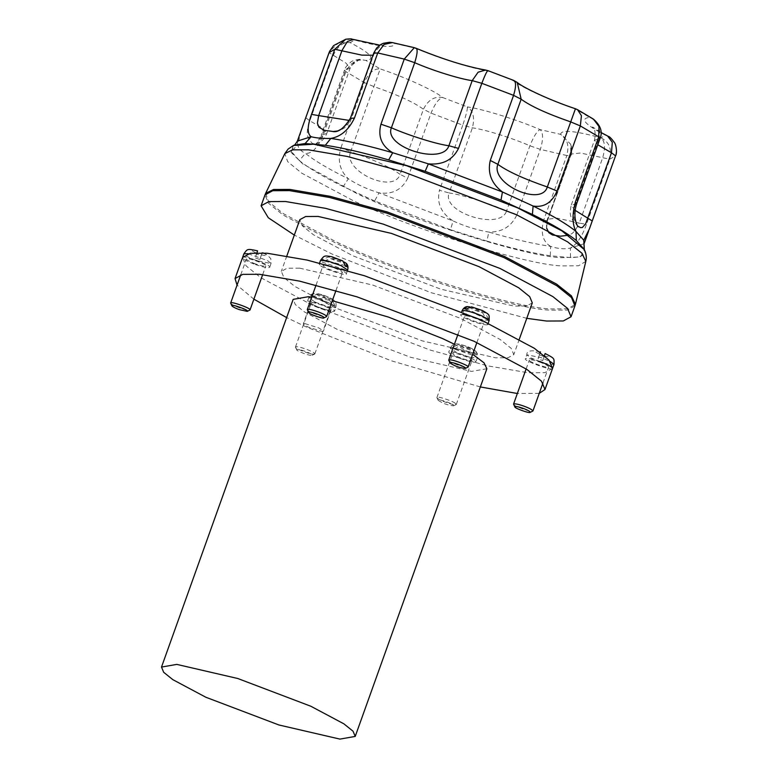 <?xml version="1.0" encoding="UTF-8"?>
<svg xmlns="http://www.w3.org/2000/svg" width="778" height="778" viewBox="0 0 778 778"><rect width="100%" height="100%" fill="white"/><g stroke="black" fill="none" stroke-linecap="round" stroke-linejoin="round"><path stroke-width="0.58" stroke-dasharray="3.89 2.92" d="M312.445 302.535L310.85 302.807C310.616 304.976 329.804 311.852 331 310.023C333.159 309.197 316.86 302.603 312.445 302.535M304.898 323.599L318.844 327.946L323.454 331.088L321.868 331.37L307.923 327.013L303.313 323.872L304.898 323.599M526.774 318.328L431.304 292.752L332.089 254.075L294.317 235.092M584.249 249.475L584.025 248.999L584.249 249.475C586.398 254.717 581.827 257.401 570.517 257.528L570.352 248.085L584.084 243.728M570.517 257.528L550.309 255.797L550.61 246.393C557.972 248.824 564.556 249.388 570.352 248.085C576.702 244.593 582.08 236.668 586.486 224.317L579.299 223.101L602.61 157.983C605.585 147.927 605.031 141.207 600.947 137.823C609.125 141.888 612.082 149.016 609.796 159.208L586.486 224.317M550.309 255.797C533.095 253.22 511.982 248.338 486.979 241.141L488.749 232.068C513.179 239.099 533.796 243.874 550.61 246.393M486.979 241.141L450.481 229.743L453.097 220.942C464.826 226.31 476.71 230.016 488.749 232.068C502.18 232.272 511.603 226.417 517.02 214.504L506.566 210.906L529.886 145.787C533.854 136.082 537.277 130.694 540.136 129.615C543.316 132.756 543.375 139.35 540.34 149.386L517.02 214.504M450.481 229.743L374.646 200.957L379.012 192.827L453.097 220.942C441.058 213.182 436.507 202.951 439.453 190.289L449.091 192.963C441.136 212.491 500.585 231.037 506.566 210.906C488.856 203.116 461.266 194.5 449.091 192.963L472.402 127.845C474.901 117.682 473.228 110.7 467.384 106.907C483.488 109.212 517.38 119.793 540.136 129.615L560.675 134.37L570.702 144.222L570.78 155.26L547.469 220.369L546.477 225.494L546.642 228.129L547.391 219.24L557.048 218.122L579.299 223.101L575.175 230.609L572.083 233.507L568.699 235.228M374.646 200.957L343.244 186.584L348.34 178.775C357.296 184.687 367.517 189.365 379.012 192.827C392.355 194.695 401.925 189.822 407.711 178.24L400.106 174.369L423.426 109.251C428.104 99.915 434.562 96.025 442.799 97.571C438.996 98.261 435.077 103.445 431.022 113.121L407.711 178.24M343.244 186.584C322.977 176.596 308.341 167.912 299.316 160.531L305.443 153.334C314.254 160.54 328.549 169.021 348.34 178.775C339.743 170.606 337.282 160.229 340.959 147.674L350.645 151.72C342.495 171.043 393.658 194.461 400.106 174.369C390.673 167.426 374.189 159.869 350.645 151.72L380.199 68.902C405.396 77.285 434.562 90.637 442.799 97.571L467.384 106.907C467.636 109.134 466.1 115.222 462.764 125.17L431.022 113.121L423.426 109.251C413.993 102.307 397.5 94.76 373.955 86.601L364.269 82.556C368.568 72.996 373.878 68.445 380.199 68.902L365.952 60.46C357.296 58.603 350.606 62.337 345.889 71.654L322.569 136.763C317.259 148.345 311.54 153.879 305.423 153.354M299.316 160.531L291.4 151.584L297.702 144.591C298.363 148.345 300.94 151.263 305.443 153.334M305.744 117.76L309.809 120.804L307.485 128.992L307.184 134.672L308.759 139.262L312.552 143.736M315.284 144.309L318.669 141.625L321.392 137.084L345.597 69.777L359.64 59.332L365.952 60.46C376.017 59.293 370.756 53.351 350.168 42.625C343.166 41.808 337.477 46.165 333.12 55.695L309.809 120.804L322.714 128.244L326.789 133.427L321.197 135.246C317.521 142.462 315.518 145.496 315.187 144.348L315.284 144.309M297.381 141.081L297.702 144.591L301.631 129.206M350.479 118.081L347.912 123.235L343.079 128.049L337.545 130.665L332.196 131.365C345.267 130.344 346.745 126.153 350.586 119.462L349.439 120.444M600.101 138.231L599.002 138.698C601.258 128.506 598.126 121.397 589.617 117.381L593.41 119.102M578.112 226.379L575.632 223.481L574.047 218.599L573.901 212.161L574.961 206.131L599.002 138.698L594.499 140.166L597.786 144.757M550.61 246.412C542.859 241.676 540.496 233.089 543.53 220.641L566.851 155.522L570.809 155.522C572.083 154.326 572.054 150.562 570.702 144.222C571.684 144.698 571.674 147.995 570.702 154.132L580.359 153.013L609.796 159.208L615.544 155.833C617.693 145.719 614.309 138.844 605.401 135.207L607.56 135.946M577.48 109.64L575.477 108.764M517.234 82.468L513.655 80.406M488.02 70.672L485.647 70.059M416.074 48.265L414.314 47.672M392.413 42.596L394.903 43.471C385.616 40.738 378.594 43.986 373.819 53.215L350.499 118.334L373.897 54.343L373.819 52.894M353.319 39.415L354.622 40.018L345.782 39.211M340.959 147.674L364.269 82.556L345.889 71.654L344.508 70.137L350.1 68.308L346.025 63.125L329.055 52.641L329.571 51.387L338.537 42.916L350.168 42.625L354.622 40.018C381.23 47.205 394.66 48.353 394.903 43.471L415.433 48.217C438.189 58.039 472.081 68.62 488.185 70.934L512.78 80.27C521.007 87.194 550.172 100.547 575.38 108.93L589.617 117.381C579.552 118.538 584.813 124.48 605.401 135.207L600.947 137.823C574.339 130.626 560.909 129.479 560.675 134.37C567.23 138.29 569.292 145.35 566.851 155.522L540.34 149.386L529.886 145.787C512.177 137.998 484.587 129.391 472.402 127.845L462.764 125.17L439.453 190.289M532.298 302.895L526.492 306.046L513.957 306.094L440.756 289.153L353.086 255.874L313.446 234.771L302.447 225.912L299.841 219.659M299.666 268.157L287.14 268.216L281.325 271.366L283.941 277.62L294.94 286.479L334.569 307.582L422.24 340.861L495.44 357.802L507.976 357.754L513.791 354.603L511.175 348.349L500.176 339.49L460.547 318.377L372.876 285.108L299.666 268.157M539.251 393.337L517.341 393.503M480.357 386.948L391.081 360.71L306.036 326.857L286.635 317.58M253.891 299.18L237.057 285.137M552.536 368.471L544.785 372.672L528.077 372.75L488.001 365.903L430.467 350.158L313.583 305.783L260.727 277.649L246.062 265.833L242.58 257.499M311.784 297.04L332.323 300.716M454.42 344.236L472.674 354.291M486.872 368.733L471.585 371.398L410.58 357.277L337.526 329.551L304.499 311.968L295.329 304.577L293.16 299.365M310.996 355.371C308.02 355.39 296.078 350.684 296.749 349.818C295.99 347.562 314.079 354.048 312.066 355.303L310.996 355.371M313.31 354.194L314.837 353.932C315.071 351.841 296.622 345.238 295.475 346.998L295.504 347.26C294.668 348.34 309.595 354.223 313.31 354.194M329.084 310.15C324.834 310.082 309.167 303.741 311.239 302.943C312.386 301.183 330.844 307.796 330.611 309.887L329.084 310.15M335.211 305.803L313.281 295.757L310.762 295.543L332.692 305.589L335.211 305.803L331.836 299.802L319.388 294.094L318.26 293.744L313.281 295.757M310.762 295.543L314.273 293.471L316.87 293.88L329.318 299.588L332.692 305.589M332.352 311.647L334.491 311.268C334.812 308.351 308.973 299.092 307.368 301.563C304.461 302.671 326.4 311.55 332.352 311.647M230.677 303.313C232.038 304.723 235.102 306.289 239.867 308C244.584 309.673 247.9 310.403 249.826 310.169M255.631 263.946C250.166 261.953 247.093 260.309 246.412 259.006C245.508 256.604 268.021 264.656 265.784 265.94C264.452 266.514 261.068 265.852 255.631 263.946M259.862 259.541L261.116 255.573L256.458 253.91L255.203 257.888L259.862 259.541L262.235 252.529M261.496 254.853C268.498 256.516 268.731 255.768 262.215 252.597L261.116 255.573M256.458 253.91L256.866 252.792M256.973 252.792L255.203 257.888M255.447 264.539C263.061 267.204 267.797 268.138 269.665 267.331C272.786 265.531 241.268 254.26 242.542 257.615C243.495 259.444 247.793 261.748 255.447 264.539M307.31 309.877L308.341 310.83C311.249 313.213 326.42 318.095 326.459 316.734M324.105 266.786L323.045 265.57C324.193 263.81 342.641 270.413 342.417 272.504C343.526 274.43 327.499 269.441 324.105 266.786M345.315 265.609L322.131 259.541L324.261 260.98L347.455 267.049M324.261 260.98L330.65 258.461L344.129 262.011M342.758 260.893L328.511 257.022L322.131 259.541M320.662 265.881C325.408 269.596 347.854 276.589 346.298 273.895C346.609 270.968 320.769 261.719 319.175 264.18L320.662 265.881M448.77 360.389C450.374 362.82 465.137 368.111 467.909 367.245M466.032 315.819C470.282 315.878 485.949 322.218 483.877 323.016C482.73 324.776 464.272 318.173 464.505 316.082L466.032 315.819M464.019 308.671L485.949 318.717L488.477 318.931L466.537 308.895M469.756 306.863L482.584 312.717L485.949 318.717M488.477 318.931L485.102 312.931L471.526 306.872M462.764 314.322L460.625 314.691C460.304 317.619 486.143 326.867 487.748 324.407L488.156 323.259M513.587 404.336C512.877 405.844 532.327 412.807 532.736 411.192M539.485 362.013C544.95 364.007 548.023 365.66 548.694 366.963C549.608 369.365 527.095 361.303 529.332 360.029C530.664 359.446 534.048 360.117 539.485 362.013M539.368 354.933L538.113 358.911L542.772 360.564L544.026 356.596L539.368 354.933L540.477 351.957L538.113 358.911M542.772 360.564L545.145 353.552M544.357 355.672L544.026 356.596M539.669 361.43C532.055 358.765 527.319 357.831 525.451 358.639C522.33 360.428 553.848 371.709 552.575 368.354L552.575 368.344M452.825 404.696L453.516 405.815C447.943 405.299 442.838 403.471 438.209 400.33C436.254 398.297 449.742 402.362 452.825 404.696M455.237 403.228C451.843 400.573 435.816 395.584 436.925 397.509L436.964 397.772C438.568 400.203 453.331 405.484 456.103 404.628L455.237 403.228M471.011 359.183L472.071 360.399C470.923 362.159 452.475 355.546 452.699 353.465C451.59 351.539 467.617 356.528 471.011 359.183M474.969 353.494L451.775 347.426L453.914 348.875L477.099 354.943L474.969 353.494L472.402 348.777L458.164 344.907L451.775 347.426M453.914 348.875L460.294 346.356L473.462 349.799L475.659 351.063L477.099 354.943M474.454 360.088C469.708 356.373 447.262 349.38 448.818 352.074C448.507 355.001 474.347 364.25 475.942 361.78L474.454 360.088M265.648 193.352L268.566 201.599L283.046 213.473L336.456 241.997C397.247 271.23 515.162 308.039 550.863 308.924L567.93 308.788L575.428 304.276M574.942 305.88L567.201 310.072L550.484 310.15C514.773 309.265 396.809 272.436 335.989 243.193L283.143 215.049L268.478 203.233L264.997 194.899M585.824 261.389L578.54 265.784L561.959 265.911C527.27 265.055 412.7 229.286 353.63 200.88L301.738 173.173L287.666 161.63L284.826 153.616M291.4 151.584L293.987 145.233M322.569 136.763L321.197 135.246L344.508 70.137M293.423 145.486L291.03 152.293L302.72 163.895L357.919 194.111C415.676 221.886 527.708 256.857 561.619 257.703L580.505 256.944L584.346 249.65M576.77 203.457L571.188 205.275C569.875 212.909 568.436 217.198 577.928 226.223L578.19 226.476M543.53 220.641L547.469 220.369M546.642 228.11L547.391 219.24L570.78 155.26M372.973 55.238L373.897 54.343C380.374 42.848 384.108 46.272 383.729 45.348L379.771 45.163M575.127 210.361L571.188 205.275L594.499 140.166C596.794 127.193 591.737 127.446 592.612 126.979L600.995 132.484M331.836 299.802C335.172 299.958 323.385 294.561 319.388 294.094M316.87 293.88C316.121 294.22 317.22 295.095 320.157 296.486L329.318 299.588M314.954 301.961L308.74 297.731L319.418 299.336L330.426 303.576L335.863 307.446L333.723 307.816C328.559 307.106 322.306 305.151 314.954 301.961M257.567 250.934C254.105 249.923 252.169 249.65 251.78 250.127C251.819 250.759 253.511 251.78 256.847 253.19M248.201 253.725L267.525 260.601L271.036 263.499L256.818 260.708C248.678 257.654 244.38 255.359 243.913 253.803M330.65 258.461C334.093 260.649 346.56 263.917 343.808 261.904M341.678 260.465L332.614 257.051C329.473 256.273 328.112 256.263 328.511 257.022M346.298 273.895L347.669 270.063L347.037 270.423L322.034 262.05L320.546 260.358M470.136 307.018C466.8 306.853 478.587 312.25 482.584 312.717M485.102 312.931C485.851 312.591 484.752 311.725 481.815 310.334L472.654 307.232M489.119 320.575L478.441 318.97L467.432 314.73L461.996 310.869L460.625 314.691M540.477 351.957C533.475 350.304 533.241 351.053 539.757 354.214M544.415 355.877C547.868 356.898 549.803 357.16 550.192 356.684C550.153 356.052 548.461 355.031 545.125 353.62M553.946 364.522L544.921 363.414L530.333 357.705L526.823 354.807L541.041 357.598L550.211 361.507M471.322 348.349C467.879 346.161 455.412 342.904 458.164 344.907M460.294 346.356L469.367 349.76C472.499 350.538 473.86 350.547 473.462 349.799M469.97 357.316L456.871 352.677L450.19 348.243L450.822 347.883L475.825 356.256L477.313 357.958L469.97 357.316M310.85 302.807L303.313 323.872M331 310.023L323.454 331.088M588.489 231.416L589.393 228.888M359.679 59.332C355.04 59.896 352.045 60.849 350.703 62.211C346.842 65.43 344.79 68.065 344.537 70.137M547.488 220.641L570.809 155.532M359.64 59.332L359.932 59.323C360.311 60.256 356.625 56.765 350.1 68.308L326.789 133.427C324.63 138.892 320.799 142.52 315.314 144.3M519.315 339.169L513.791 354.603M286.849 255.933L281.325 271.366M296.749 349.818L295.504 347.26M312.066 355.303L314.652 354.116M314.837 353.932L330.611 309.887M295.475 346.998L311.239 302.953M318.26 293.734C327.606 296.36 333.072 298.791 334.657 301.037C336.018 302.01 336.417 304.149 335.863 307.446L334.491 311.268M314.273 293.462C311.929 293.52 310.082 294.94 308.74 297.731L307.368 301.563M262.692 274.595L265.784 265.94M240.772 274.76L246.412 259.006M263.246 252.947L267.438 255.077L270.851 258.734L271.036 263.499L269.665 267.331M335.96 290.544L342.417 272.504M316.043 285.127L323.045 265.57M319.583 263.052L319.175 264.18M458.028 334.151L464.505 316.082M476.875 342.573L483.877 323.016M526.142 368.918L529.332 360.029M542.966 382.961L548.694 366.963M540.496 351.889C531.121 349.799 526.57 350.771 526.823 354.807L525.451 358.639M453.516 405.815L456.103 404.628M438.199 400.33L436.954 397.772M436.925 397.509L452.699 353.455M456.297 404.443L472.071 360.399M475.669 351.063C477.711 353.62 478.266 355.916 477.313 357.948L475.942 361.78M472.411 348.777C463.678 344.936 457.941 343.361 455.179 344.061C453.506 343.954 451.843 345.354 450.19 348.243L448.818 352.074"/><path stroke-width="1.17" d="M294.317 235.092L268.303 217.752L261.097 205.791L268.848 201.59L285.555 201.512L325.632 208.358L383.165 224.103L500.05 268.468L552.895 296.613L567.57 308.428L571.042 316.763L563.301 320.964L546.584 321.042L526.774 318.328M388.669 159.918L392.715 152.731C368.286 145.7 347.669 140.935 330.854 138.416L325.33 145.262C342.544 147.83 363.657 152.721 388.669 159.918L425.158 171.306L428.367 163.866L392.715 152.731M425.158 171.306L501.003 200.102L502.442 191.981L428.367 163.866M501.003 200.102L532.405 214.475L533.115 206.024L502.442 191.981C491.443 183.618 487.378 173.105 490.266 160.463L497.862 164.333L521.172 99.224L517.234 82.468L513.665 80.406L488.02 70.672L485.598 70.049L478.11 72.198L472.197 80.63L448.887 145.739C442.711 165.675 383.262 147.11 391.402 127.796L414.713 62.687C417.669 53.03 417.912 48.217 415.433 48.217M532.405 214.475C552.662 224.463 567.308 233.147 576.323 240.528L576.021 231.474C567.211 224.268 552.915 215.778 533.115 206.024M576.323 240.528L584.249 249.475L583.753 240.217L576.021 231.474M584.346 249.65L562.017 230.93L517.428 207.784L406.417 165.646L313.729 144.193L293.423 145.486L288.103 149.084L284.826 153.616L292.567 149.843L308.428 149.823L347.358 156.475L403.237 171.773L516.757 214.854L567.512 241.812L581.925 253.22L585.824 261.389C586.748 257.742 586.262 253.823 584.346 249.65L583.772 240.246M305.132 143.531L311.112 136.724L297.381 141.081C295.339 144.368 294.201 145.749 293.987 145.233L305.132 143.531L325.33 145.262M350.499 118.334L354.437 118.062C348.807 129.829 340.939 136.617 330.835 138.435C322.559 138.581 315.975 138.017 311.112 136.724C307.086 133.728 307.213 126.279 311.492 114.385L318.669 115.601L341.989 50.492L347.358 41.526L353.309 39.415L379.771 45.163M312.552 143.736L315.284 144.309M301.631 129.206L305.725 117.799M373.79 52.953L350.479 118.081C343.925 128.594 337.837 133.028 332.196 131.365L324.261 130.334L318.941 127.222L317.395 123.187L318.669 115.601L349.439 120.444M485.598 70.049C466.246 66.587 443.071 59.332 416.074 48.265L414.314 47.672L404.259 59.089L380.948 124.198C377.69 136.52 381.609 146.031 392.705 152.76M428.357 163.866C442.74 165.101 452.786 159.947 458.495 148.413M533.115 206.053C544.046 207.697 552.01 202.688 557.009 191.028L580.33 125.919L581.438 115.689L577.519 109.669L593.42 119.102L598.972 126.493L598.71 136.821L575.399 201.94C572.044 214.563 572.258 224.424 576.021 231.494M583.753 240.237L589.403 228.897L615.544 155.833L611.479 152.78L585.64 223.831L582.401 227.468L580.719 227.662L578.112 226.379M575.127 210.361L592.233 220.942L615.554 155.814C617.275 153.276 616.39 145.544 614.552 142.695C608.221 134.127 608.299 137.21 607.56 135.946L612.305 142.267L611.479 152.78L597.786 144.757M577.519 109.669L575.477 108.764C550.075 100.372 523.176 87.603 517.234 82.468M512.78 80.27C516.193 80.64 516.456 85.668 513.577 95.354L490.266 160.463M575.38 108.93L547.323 186.983C541.352 207.123 490.189 183.686 497.862 164.333C507.295 171.277 523.779 178.833 547.323 186.983L557.009 191.028M380.948 124.198L391.402 127.796C409.111 135.586 436.701 144.202 448.887 145.739L458.514 148.413L481.835 83.304C485.433 73.891 487.553 69.767 488.185 70.934M354.437 118.062L377.748 52.953L384.099 44.434L392.404 42.596L389.574 42.275L383.389 43.276L380.919 44.434L376.708 47.935L373.819 52.894M353.319 39.415C350.985 39.308 353.659 38.375 345.782 39.211L334.803 49.267L311.492 114.385M302.817 125.861L329.561 51.397L333.587 45.601L345.753 39.221M546.642 228.129L548.83 232.71L552.526 234.995L560.52 236.191L568.699 235.228M286.849 255.933L299.841 219.659L305.657 216.508L318.183 216.449L391.392 233.4L479.054 266.669L518.693 287.782L529.692 296.642L532.298 302.895L519.315 339.169M237.057 285.137L235.044 278.563L242.785 274.362L259.502 274.284L299.579 281.13L357.112 296.875L473.996 341.25L526.842 369.385L541.507 381.201L544.989 389.535L539.251 393.337M517.341 393.503L480.357 386.948M286.635 317.58L253.891 299.18M235.044 278.563L242.58 257.499L250.331 253.297L267.039 253.22L307.115 260.066L364.649 275.811L481.533 320.176L534.389 348.32L549.054 360.136L552.536 368.471L544.989 389.535M161.503 667.067L176.791 664.393L237.796 678.513L310.85 706.249L343.876 723.832L353.047 731.213L355.215 736.426L339.928 739.1L278.923 724.979L205.869 697.253L172.842 679.661L163.672 672.28L161.503 667.067L293.16 299.365L308.438 296.7L311.784 297.04M332.323 300.716L388.562 317.113L442.497 338.547L454.42 344.236M472.674 354.291L484.013 362.801L486.872 368.733L355.215 736.426M239.274 309.615C235.462 308.244 233.011 306.999 231.922 305.871C229.841 303.216 250.535 310.616 247.239 311.356L239.274 309.615M247.239 311.356L250.02 309.984C252.247 308.71 229.734 300.648 230.648 303.05L231.922 305.871M263.246 252.947L262.089 252.889M256.866 252.792L257.576 250.866L256.847 253.19M309.381 313.194L308.555 312.435C307.796 310.189 325.885 316.665 323.872 317.92C323.843 319.009 311.706 315.109 309.381 313.194M323.872 317.92L326.653 316.549C326.877 314.468 308.419 307.855 307.281 309.615L308.555 312.435M347.455 267.049L345.315 265.609L342.758 260.893L332.118 256.828C323.726 255.242 324.338 255.651 320.546 260.358L327.888 261L340.988 265.629L347.669 270.063C348.388 266.932 347.834 264.637 346.016 263.168L347.455 267.049M344.129 262.011L346.016 263.178M451.201 362.529C455.023 362.655 468.132 368.091 465.322 368.432C459.759 367.926 454.653 366.098 450.015 362.947L451.201 362.529M465.322 368.432L468.103 367.07C470.175 366.273 454.508 359.932 450.258 359.864L448.731 360.126L450.015 362.947M467.539 306.6C465.332 306.551 463.494 307.971 461.996 310.869L464.135 310.49C469.299 311.2 475.553 313.155 482.905 316.354L489.119 320.575C489.061 314.477 490.539 315.246 482.331 310.471L471.526 306.872L466.537 308.895L464.019 308.671L467.539 306.6L469.756 306.863M487.748 324.407C490.655 323.288 468.716 314.409 462.764 314.322M522.933 408.275C527.902 410.123 530.304 411.484 530.149 412.379C529.828 413.663 514.268 408.1 514.832 406.894C515.269 406.106 517.963 406.573 522.933 408.275M530.149 412.379L532.93 411.008C532.249 409.705 529.176 408.061 523.711 406.067C518.274 404.161 514.89 403.5 513.558 404.074L514.832 406.894M540.272 352.453L540.486 351.889L540.311 352.473M550.211 361.507L554.024 364.289C554.024 358.434 555.317 358.716 545.145 353.552L544.357 355.672M553.946 364.522L552.575 368.354C551.621 366.526 547.323 364.221 539.669 361.43M289.941 189.443L273.613 189.462L265.648 193.352L264.997 194.899L272.747 190.698L289.455 190.62L329.532 197.466L387.065 213.221L503.95 257.586L556.795 285.721L571.47 297.536L574.942 305.88L575.428 304.276L571.412 295.854L556.581 284.116L504.348 256.38L387.512 212.034L329.998 196.289L289.941 189.443M373.819 53.215L377.748 52.953L404.259 59.089L414.713 62.687C432.422 70.477 460.012 79.084 472.197 80.63L481.835 83.304L513.577 95.354L521.172 99.224C530.606 106.168 547.099 113.714 570.644 121.874L580.33 125.919L598.71 136.821L600.091 138.338C602.804 131.842 600.597 125.433 593.439 119.122M305.735 117.779L329.045 52.661L334.803 49.267L361.848 55.131L372.973 55.238M575.399 201.94L576.77 203.457L600.091 138.338M243.913 253.803L248.201 253.725M585.824 261.389L575.428 304.276M284.826 153.616L265.648 193.352M574.942 305.88L571.042 316.763M264.997 194.899L261.097 205.791M297.381 141.081L302.691 126.24M584.084 243.728L588.489 231.416M293.987 145.233L293.423 145.486M576.77 203.457C571.577 219.396 578.978 228.314 578.19 226.476M592.233 220.923L589.5 228.635M414.314 47.662L392.404 42.596M607.56 135.946L600.995 132.484M250.02 309.984L262.692 274.595M230.648 303.05L240.772 274.76M257.586 250.866C246.655 248.406 247.462 249.067 243.913 253.784L242.542 257.615M326.643 316.558L335.96 290.544M307.281 309.615L316.043 285.127M320.546 260.358L319.583 263.052M347.465 270.627L347.669 270.063M448.731 360.126L458.028 334.151M468.103 367.07L476.875 342.573M461.782 311.463L461.996 310.869M488.156 323.259L489.119 320.575M513.558 404.074L526.142 368.918M532.93 411.008L542.966 382.961"/></g></svg>
